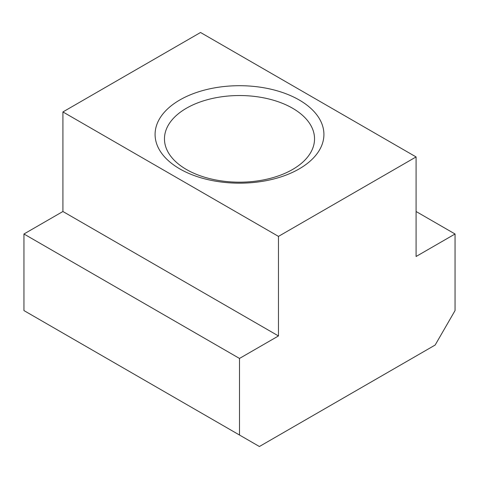 <?xml version="1.0" encoding="UTF-8"?>
<svg xmlns="http://www.w3.org/2000/svg" width="479" height="479" viewBox="0 0 479 479"><rect width="100%" height="100%" fill="white"/><g stroke="black" fill="none" stroke-linecap="round" stroke-linejoin="round"><path stroke-width="0.72" d="M292.561 108.224A75.035 43.32 0 0 0 210.784 98.836A75.035 43.32 0 0 0 164.465 138.856A75.035 43.32 0 0 0 186.439 169.494A75.035 43.32 0 0 0 268.216 178.883A75.035 43.32 0 0 0 314.535 138.856A75.035 43.32 0 0 0 292.561 108.224M179.811 168.901A84.418 48.738 180 0 1 179.811 99.973A84.418 48.738 180 0 1 299.189 99.973A84.418 48.738 180 0 1 299.189 168.901A84.418 48.738 180 0 1 179.811 168.901M239.5 358.442L278.467 335.947L278.467 236.387L416.083 156.932L416.083 256.493L455.05 233.997L455.05 310.578L435.154 345.042L259.396 446.512L239.5 435.028L239.5 358.442L23.95 233.997L23.95 310.578L239.5 435.028M416.083 156.932L200.533 32.488L62.917 111.942L62.917 211.502L23.95 233.997M278.467 236.387L62.917 111.942M455.05 233.997L416.083 211.502M278.467 335.947L62.917 211.502"/></g></svg>
